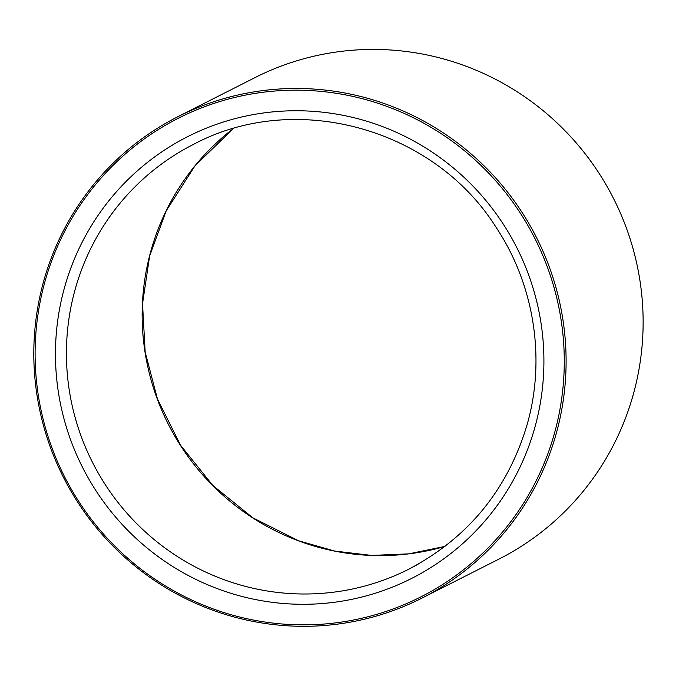 <?xml version="1.0" encoding="UTF-8"?>
<svg xmlns="http://www.w3.org/2000/svg" width="676" height="676" viewBox="0 0 676 676"><rect width="100%" height="100%" fill="white"/><g stroke="black" fill="none" stroke-linecap="round" stroke-linejoin="round"><path stroke-width="1.01" d="M364.989 617.501A268.287 263.623 -116.9 0 0 489.086 173.571A268.287 263.623 -116.9 0 0 44.988 281.495A268.287 263.623 -116.9 0 0 364.989 617.501M365.64 618.903A269.876 265.186 -116.9 0 0 421.976 598.108A269.876 265.186 -116.9 0 0 536.482 237.487A269.876 265.186 -116.9 0 0 177.923 116.678A269.876 265.186 -116.9 0 0 51.131 449.27A269.876 265.186 -116.9 0 0 365.64 618.903M421.976 598.108L499.006 559.052A269.876 265.186 -116.9 0 0 613.512 198.44A269.876 265.186 -116.9 0 0 254.953 77.63L177.923 116.678M63.012 415.039A247.653 243.343 -116.9 0 0 470.226 536.592A247.653 243.343 -116.9 0 0 365.826 120.936A247.653 243.343 -116.9 0 0 63.012 415.039M408.929 569.116C468.138 537.851 507.49 489.847 526.984 425.094C546.014 359.269 534.403 284.875 496.091 227.339C433.62 127.916 295.142 90.009 193.598 144.326A238.129 233.989 -116.9 0 0 73.692 412.03A238.129 233.989 -116.9 0 0 408.929 569.116A238.129 233.989 -116.9 0 0 418.089 564.215M444.985 546.411A238.129 233.989 63.1 0 1 149.404 373.651A238.129 233.989 63.1 0 1 233.228 128.668M445.002 546.402L408.693 553.864L371.589 555.427L334.612 551.041L298.699 540.817L252.841 517.824L212.822 485.452L180.517 445.214L157.449 399.009L145.171 352.069L142.526 303.735L149.633 256.018L166.178 210.895L194.992 165.823L233.245 128.668"/></g></svg>
